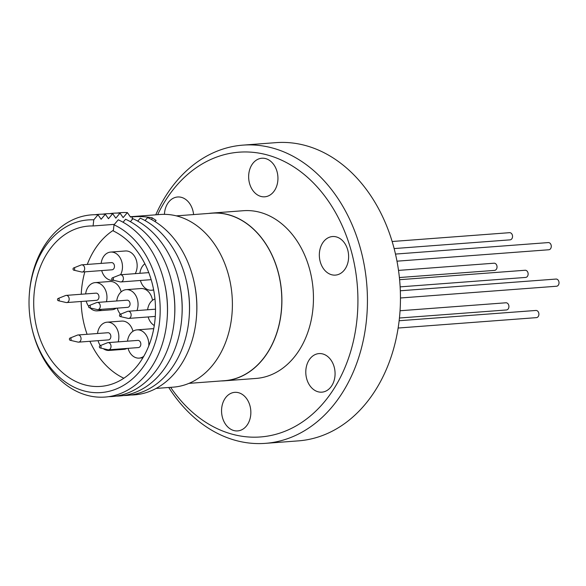 <?xml version="1.0" encoding="UTF-8"?>
<svg xmlns="http://www.w3.org/2000/svg" width="586" height="586" viewBox="0 0 586 586"><rect width="100%" height="100%" fill="white"/><g stroke="black" fill="none" stroke-linecap="round" stroke-linejoin="round"><path stroke-width="0.88" d="M400.143 286.869L525.671 277.427A3.597 2.718 -94.3 0 0 528.133 274.087A3.597 2.718 -94.3 0 0 525.81 270.314A3.597 2.718 -94.3 0 0 525.137 270.256L399.601 279.698M394.136 248.574L510.091 239.85A3.597 2.718 -94.3 0 0 512.545 236.51A3.597 2.718 -94.3 0 0 510.23 232.737A3.597 2.718 -94.3 0 0 509.549 232.679L392.144 241.505M396.978 261.18L548.826 249.761A3.597 2.718 -94.3 0 0 551.28 246.413A3.597 2.718 -94.3 0 0 548.965 242.648A3.597 2.718 -94.3 0 0 548.284 242.582L395.491 254.075M400.465 297.981L556.561 286.239A3.597 2.718 -94.3 0 0 559.015 282.892A3.597 2.718 -94.3 0 0 556.7 279.119A3.597 2.718 -94.3 0 0 556.019 279.061L400.326 290.773M399.388 277.544L494.584 270.38A3.597 2.718 -94.3 0 0 497.038 267.04A3.597 2.718 -94.3 0 0 494.723 263.268A3.597 2.718 -94.3 0 0 494.042 263.209L398.509 270.395M398.136 328.035L536.446 317.634A3.597 2.718 -94.3 0 0 538.9 314.286A3.597 2.718 -94.3 0 0 536.586 310.514A3.597 2.718 -94.3 0 0 535.904 310.455L399.139 320.74M399.44 318.015L506.465 309.965A3.597 2.718 -94.3 0 0 508.919 306.617A3.597 2.718 -94.3 0 0 506.604 302.852A3.597 2.718 -94.3 0 0 505.93 302.786L400.048 310.748M208.616 213.443A84.098 63.574 85.7 0 1 211.883 213.084A84.098 63.574 85.7 0 1 227.734 214.505A84.098 63.574 85.7 0 1 281.881 302.647A84.098 63.574 85.7 0 1 224.497 380.812A84.098 63.574 85.7 0 1 221.215 380.944M224.497 380.812L256.06 378.439A84.098 63.574 -94.3 0 0 313.437 300.274A84.098 63.574 -94.3 0 0 259.29 212.132A84.098 63.574 -94.3 0 0 243.439 210.711L211.883 213.084M331.779 274.783A19.338 14.621 -94.3 0 0 335.426 275.105A19.338 14.621 -94.3 0 0 348.619 257.129A19.338 14.621 -94.3 0 0 336.166 236.861A19.338 14.621 -94.3 0 0 332.526 236.539A19.338 14.621 -94.3 0 0 319.333 254.514A19.338 14.621 -94.3 0 0 331.779 274.783M318.242 391.829A19.338 14.621 -94.3 0 0 321.882 392.159A19.338 14.621 -94.3 0 0 335.075 374.183A19.338 14.621 -94.3 0 0 322.622 353.915A19.338 14.621 -94.3 0 0 318.982 353.592A19.338 14.621 -94.3 0 0 305.789 371.561A19.338 14.621 -94.3 0 0 318.242 391.829M234.012 430.585A19.338 14.621 -94.3 0 0 237.66 430.908A19.338 14.621 -94.3 0 0 250.852 412.94A19.338 14.621 -94.3 0 0 238.399 392.671A19.338 14.621 -94.3 0 0 234.759 392.342A19.338 14.621 -94.3 0 0 221.559 410.317A19.338 14.621 -94.3 0 0 234.012 430.585M193.592 214.571A19.338 14.621 -94.3 0 0 181.264 197.314A19.338 14.621 -94.3 0 0 177.617 196.991A19.338 14.621 -94.3 0 0 164.439 214.344M261.1 196.478A19.338 14.621 -94.3 0 0 264.747 196.808A19.338 14.621 -94.3 0 0 277.94 178.833A19.338 14.621 -94.3 0 0 265.487 158.564A19.338 14.621 -94.3 0 0 261.839 158.235A19.338 14.621 -94.3 0 0 248.647 176.21A19.338 14.621 -94.3 0 0 261.1 196.478M157.656 214.681A142.786 107.941 85.7 0 1 286.972 162.864A142.786 107.941 85.7 0 1 356.706 321.882A142.786 107.941 85.7 0 1 281.734 432.475A142.786 107.941 85.7 0 1 170.643 387.339M168.731 387.485A149.533 113.047 -94.3 0 0 265.37 443.353A149.533 113.047 -94.3 0 0 366.162 322.835A149.533 113.047 -94.3 0 0 242.941 145.13A149.533 113.047 -94.3 0 0 155.751 214.828M265.37 443.353L298.391 440.87A149.533 113.047 -94.3 0 0 399.183 320.352A149.533 113.047 -94.3 0 0 275.962 142.647L242.941 145.13M176.349 215.868L211.89 213.194A83.988 63.493 85.7 0 1 281.097 313.005A83.988 63.493 85.7 0 1 224.489 380.695L188.948 383.369M130.268 216.739L160.322 214.483A86.574 65.449 85.7 0 1 231.66 317.363A86.574 65.449 85.7 0 1 173.31 387.141L156.103 388.43M145.072 220.585L147.591 217.589A91.35 69.06 85.7 0 1 193.922 281.295A91.35 69.06 85.7 0 1 196.537 316.052A91.35 69.06 85.7 0 1 196.054 321.231A91.35 69.06 85.7 0 1 130.803 395.001M117.119 213.07A91.35 69.06 85.7 0 1 127.367 212.586L130.488 217.054L132.392 216.908C138.567 216.278 145.13 216.564 152.067 217.772L156.096 220.417L154.887 221.486M137.732 221.134L140.252 218.146A91.35 69.06 85.7 0 1 186.582 281.851L186.788 282.745A86.574 65.449 85.7 0 1 189.263 315.686L189.197 316.601A91.35 69.06 85.7 0 1 188.714 321.78A91.35 69.06 85.7 0 1 123.463 395.55M113.31 230.943A80.392 60.776 85.7 0 1 154.814 321.619A80.392 60.776 85.7 0 1 100.631 386.401A80.392 60.776 85.7 0 1 34.391 290.868A80.392 60.776 85.7 0 1 88.574 226.079A80.392 60.776 85.7 0 1 93.079 225.962L93.789 219.816A86.574 65.449 -94.3 0 0 29.3 294.59A86.574 65.449 -94.3 0 0 31.776 327.53A86.574 65.449 -94.3 0 0 84.78 391.111A86.574 65.449 -94.3 0 0 158.528 329.12A86.574 65.449 -94.3 0 0 114.021 224.812L113.31 230.943M84.845 271.838A80.392 60.776 -94.3 0 0 81.798 287.301A80.392 60.776 -94.3 0 0 81.234 294.253M81.139 301.482A80.392 60.776 -94.3 0 0 87.094 334.291M89.907 341.294A80.392 60.776 -94.3 0 0 123.858 378.234M109.78 213.619A91.35 69.06 85.7 0 1 120.027 213.136L123.148 217.604L127.367 212.586M130.4 221.684L132.919 218.695A91.35 69.06 85.7 0 1 179.243 282.401L179.448 283.302A86.574 65.449 85.7 0 1 181.924 316.235L181.858 317.158A91.35 69.06 85.7 0 1 116.123 396.099M186.582 281.851A91.35 69.06 85.7 0 1 189.197 316.601M121.141 291.887A14.167 10.709 -94.3 0 0 112.527 281.741A14.167 10.709 -94.3 0 0 109.86 281.507L95.181 282.606A14.167 10.709 85.7 0 1 97.847 282.848A14.167 10.709 85.7 0 1 106.432 301.746M101.532 309.327A14.167 10.709 85.7 0 1 97.305 310.858A14.167 10.709 85.7 0 1 94.639 310.624A14.167 10.709 85.7 0 1 90.002 307.884M88.64 306.288A14.167 10.709 85.7 0 1 86.186 301.101M85.644 293.923A14.167 10.709 85.7 0 1 95.181 282.606M154.286 325.523A14.167 10.709 85.7 0 1 148.163 316.953M147.621 309.782A14.167 10.709 85.7 0 1 154.96 298.941M153.627 289.806A14.167 10.709 85.7 0 1 151.547 290.238A14.167 10.709 85.7 0 1 148.881 289.997A14.167 10.709 85.7 0 1 140.428 280.474M139.886 273.303A14.167 10.709 85.7 0 1 144.867 263.759M135.249 273.647A14.167 10.709 -94.3 0 0 128.034 251.211A14.167 10.709 -94.3 0 0 125.367 250.976L110.688 252.075A14.167 10.709 85.7 0 1 113.354 252.317A14.167 10.709 85.7 0 1 120.57 274.753M113.369 280.269A14.167 10.709 85.7 0 1 112.812 280.328A14.167 10.709 85.7 0 1 110.146 280.093A14.167 10.709 85.7 0 1 101.693 270.571M101.151 263.392A14.167 10.709 85.7 0 1 110.688 252.075M152.506 300.303A14.167 10.709 -94.3 0 0 143.621 288.788A14.167 10.709 -94.3 0 0 140.948 288.546L126.276 289.652A14.167 10.709 85.7 0 1 128.942 289.894A14.167 10.709 85.7 0 1 136.956 310.58M120.43 314.221A14.167 10.709 85.7 0 1 117.273 308.148M116.739 300.97A14.167 10.709 85.7 0 1 126.276 289.652M153.715 328.849A14.167 10.709 -94.3 0 0 151.723 328.753L137.043 329.859A14.167 10.709 85.7 0 1 139.71 330.094A14.167 10.709 85.7 0 1 148.793 345.872M143.782 356.295A14.167 10.709 85.7 0 1 139.168 358.112A14.167 10.709 85.7 0 1 136.501 357.87A14.167 10.709 85.7 0 1 128.048 348.348M127.506 341.177A14.167 10.709 85.7 0 1 137.043 329.859M132.978 331.28A14.167 10.709 -94.3 0 0 124.415 321.326A14.167 10.709 -94.3 0 0 121.742 321.084L107.062 322.19A14.167 10.709 85.7 0 1 109.736 322.425A14.167 10.709 85.7 0 1 118.167 341.872M112.395 349.527A14.167 10.709 85.7 0 1 109.186 350.443A14.167 10.709 85.7 0 1 106.52 350.201A14.167 10.709 85.7 0 1 103.312 348.685M100.338 345.608A14.167 10.709 85.7 0 1 98.067 340.678M97.525 333.507A14.167 10.709 85.7 0 1 107.062 322.19M31.776 327.53L31.981 328.431A91.35 69.06 -94.3 0 0 87.907 395.521A91.35 69.06 -94.3 0 0 167.178 318.257A91.35 69.06 -94.3 0 0 164.563 283.507A91.35 69.06 -94.3 0 0 118.24 219.801L114.021 224.812M171.903 282.95L172.108 283.851A86.574 65.449 85.7 0 1 174.584 316.792L174.518 317.707A91.35 69.06 -94.3 0 0 171.903 282.95A91.35 69.06 -94.3 0 0 125.58 219.245L123.06 222.24M179.243 282.401A91.35 69.06 85.7 0 1 181.858 317.158M58.095 298.508A1.121 0.85 85.7 0 1 59.215 299.79A1.121 0.85 85.7 0 1 57.523 299.636A1.121 0.85 85.7 0 1 58.095 298.508L65.559 295.534A3.597 2.718 85.7 0 1 66.174 295.388A3.597 2.718 85.7 0 1 66.855 295.447A3.597 2.718 85.7 0 1 69.17 299.219A3.597 2.718 85.7 0 1 66.716 302.566A3.597 2.718 85.7 0 1 66.086 302.515A3.597 2.718 85.7 0 1 66.035 302.501M66.716 302.566L96.514 300.325A3.597 2.718 -94.3 0 0 98.968 296.977A3.597 2.718 -94.3 0 0 96.653 293.205A3.597 2.718 -94.3 0 0 95.972 293.147L66.174 295.388M120.071 314.36A1.121 0.85 85.7 0 1 121.192 315.642A1.121 0.85 85.7 0 1 119.507 315.495A1.121 0.85 85.7 0 1 120.071 314.36L127.536 311.386A3.597 2.718 85.7 0 1 128.158 311.239A3.597 2.718 85.7 0 1 128.832 311.305A3.597 2.718 85.7 0 1 131.147 315.078A3.597 2.718 85.7 0 1 128.693 318.418A3.597 2.718 85.7 0 1 128.063 318.366A3.597 2.718 85.7 0 1 128.019 318.359M112.336 277.881A1.121 0.85 85.7 0 1 113.457 279.163A1.121 0.85 85.7 0 1 111.772 279.017A1.121 0.85 85.7 0 1 112.336 277.881L119.8 274.907A3.597 2.718 85.7 0 1 120.423 274.768A3.597 2.718 85.7 0 1 121.097 274.827A3.597 2.718 85.7 0 1 123.412 278.599A3.597 2.718 85.7 0 1 120.958 281.939A3.597 2.718 85.7 0 1 120.328 281.888A3.597 2.718 85.7 0 1 120.284 281.881M73.602 267.978A1.121 0.85 85.7 0 1 74.722 269.26A1.121 0.85 85.7 0 1 73.03 269.106A1.121 0.85 85.7 0 1 73.602 267.978L81.066 265.004A3.597 2.718 85.7 0 1 81.681 264.857A3.597 2.718 85.7 0 1 82.362 264.916A3.597 2.718 85.7 0 1 84.677 268.688A3.597 2.718 85.7 0 1 82.223 272.036A3.597 2.718 85.7 0 1 81.593 271.985A3.597 2.718 85.7 0 1 81.542 271.97M82.223 272.036L112.021 269.794A3.597 2.718 -94.3 0 0 114.475 266.447A3.597 2.718 -94.3 0 0 112.16 262.675A3.597 2.718 -94.3 0 0 111.479 262.616L81.681 264.857M89.189 305.555A1.121 0.85 85.7 0 1 90.31 306.837A1.121 0.85 85.7 0 1 88.618 306.683A1.121 0.85 85.7 0 1 89.189 305.555L96.646 302.581A3.597 2.718 85.7 0 1 97.269 302.435A3.597 2.718 85.7 0 1 97.943 302.493A3.597 2.718 85.7 0 1 100.265 306.266A3.597 2.718 85.7 0 1 97.811 309.606A3.597 2.718 85.7 0 1 97.173 309.562A3.597 2.718 85.7 0 1 97.13 309.547M97.811 309.606L127.602 307.364A3.597 2.718 -94.3 0 0 130.063 304.024A3.597 2.718 -94.3 0 0 127.741 300.252A3.597 2.718 -94.3 0 0 127.067 300.193L97.269 302.435M99.957 345.755A1.121 0.85 85.7 0 1 101.078 347.037A1.121 0.85 85.7 0 1 99.386 346.89A1.121 0.85 85.7 0 1 99.957 345.755L107.421 342.781A3.597 2.718 85.7 0 1 108.036 342.634A3.597 2.718 85.7 0 1 108.718 342.7A3.597 2.718 85.7 0 1 111.032 346.473A3.597 2.718 85.7 0 1 108.578 349.813A3.597 2.718 85.7 0 1 107.949 349.761A3.597 2.718 85.7 0 1 107.897 349.754M108.578 349.813L138.377 347.571A3.597 2.718 -94.3 0 0 140.83 344.231A3.597 2.718 -94.3 0 0 138.516 340.459A3.597 2.718 -94.3 0 0 137.835 340.4L108.036 342.634M69.983 338.085A1.121 0.85 85.7 0 1 71.104 339.367A1.121 0.85 85.7 0 1 69.412 339.221A1.121 0.85 85.7 0 1 69.983 338.085L77.44 335.111A3.597 2.718 85.7 0 1 78.063 334.972A3.597 2.718 85.7 0 1 78.736 335.031A3.597 2.718 85.7 0 1 81.058 338.803A3.597 2.718 85.7 0 1 78.597 342.143A3.597 2.718 85.7 0 1 77.967 342.092A3.597 2.718 85.7 0 1 77.923 342.085M78.597 342.143L108.395 339.902A3.597 2.718 -94.3 0 0 110.849 336.562A3.597 2.718 -94.3 0 0 108.535 332.789A3.597 2.718 -94.3 0 0 107.853 332.731L78.063 334.972M167.178 318.257L167.244 317.341A86.574 65.449 -94.3 0 0 164.769 284.4L164.563 283.507M108.784 396.656A91.35 69.06 -94.3 0 0 174.518 317.707M70.144 340.268A1.121 0.85 85.7 0 1 70.13 340.268L77.967 342.092M73.77 270.161A1.121 0.85 85.7 0 1 73.755 270.153L81.593 271.985M120.24 316.543A1.121 0.85 85.7 0 1 120.225 316.543L128.063 318.366M93.789 219.816L98.009 214.791L101.129 219.259L105.348 214.242A91.35 69.06 -94.3 0 0 95.1 214.725M105.348 214.242L108.469 218.71L112.688 213.692L115.808 218.16L120.027 213.136M120.958 281.939L150.756 279.698A3.597 2.718 -94.3 0 0 151.151 279.632M102.44 214.176A91.35 69.06 85.7 0 1 112.688 213.692M98.009 214.791A91.35 69.06 -94.3 0 0 29.366 293.674L29.3 294.59M109.186 350.443L123.866 349.337A14.167 10.709 -94.3 0 0 127.067 348.421M97.305 310.858L111.985 309.76A14.167 10.709 -94.3 0 0 116.211 308.221M93.079 225.962L114.402 224.357M113.384 230.276A80.392 60.776 -94.3 0 0 87.285 264.433M151.84 219.713L152.067 217.772M193.922 281.295L194.12 282.196A86.574 65.449 85.7 0 1 196.603 315.129L196.537 316.052M132.392 216.908L132.07 219.699M128.158 311.239L155.502 309.188M120.423 274.768L148.778 272.629M100.125 347.938L107.949 349.761M89.35 307.731L97.173 309.562M112.505 280.064L120.328 281.888M58.263 300.691L66.086 302.515M128.693 318.418L155.283 316.418M142.881 357.834L139.168 358.112M113.435 280.284L112.812 280.328M153.686 290.077L151.547 290.238"/></g></svg>
